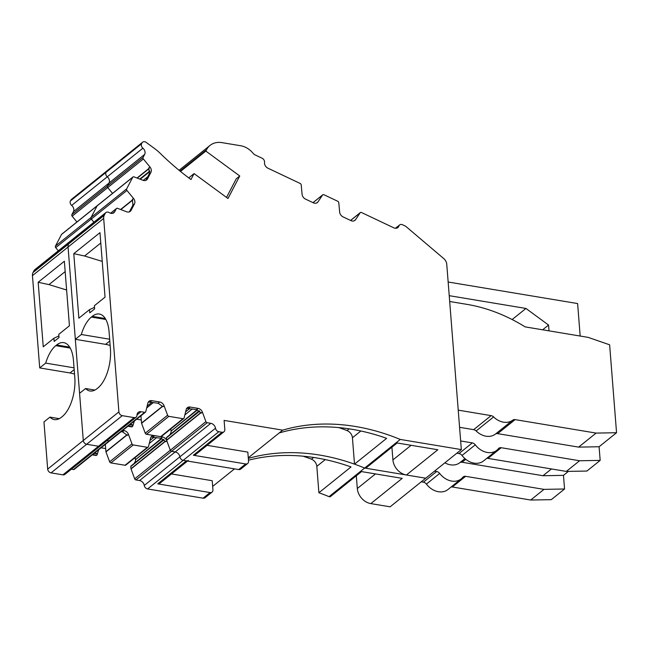 <?xml version="1.0" encoding="UTF-8"?>
<svg xmlns="http://www.w3.org/2000/svg" width="649" height="649" viewBox="0 0 649 649"><rect width="100%" height="100%" fill="white"/><g stroke="black" fill="none" stroke-linecap="round" stroke-linejoin="round"><path stroke-width="0.97" d="M449.676 301.485L467.004 304.373A157.545 122.937 51.2 0 1 525.138 326.885L588.116 337.366L609.63 344.797L616.55 432.721L599.092 446.747L600.171 460.392L579.589 460.758L566.326 471.417L586.899 471.052L600.171 460.392M458.235 410.152L491.123 415.628A4.3 3.35 51.2 0 1 493.597 416.934A17.19 13.41 51.2 0 0 512.799 420.13L495.341 434.157A4.3 3.35 -128.8 0 1 497.678 433.646L515.128 419.619L596.082 433.086L578.624 447.112L497.678 433.646M495.341 434.157A17.19 13.41 -128.8 0 1 476.139 430.96A4.3 3.35 -128.8 0 0 473.673 429.654L459.581 427.31M460.66 440.971L472.277 442.902A4.3 3.35 -128.8 0 1 475.287 444.816L462.015 455.476A17.19 13.41 -128.8 0 0 483.578 460.912L496.842 450.252A17.19 13.41 -128.8 0 1 475.287 444.816M579.589 460.758L501.215 447.721A4.3 3.35 -128.8 0 0 498.83 448.272A4.3 3.35 -128.8 0 0 498.432 448.67A17.19 13.41 -128.8 0 1 496.842 450.252M599.092 446.747L578.624 447.112M616.55 432.721L596.082 433.086M515.128 419.619A4.3 3.35 51.2 0 0 512.799 420.13M395.476 228.27L399.638 224.927A3.578 2.791 51.2 0 1 402.55 224.765L405.625 226.217L443.673 258.513A7.163 5.59 -128.8 0 1 446.755 264.281L461.334 449.595L400.271 439.438A214.835 167.637 -128.8 0 0 282.688 430.149L279.2 432.956A214.835 167.637 -128.8 0 1 386.634 438.343L354.508 464.149A214.835 167.637 -128.8 0 1 364.657 468.051L365.728 468.221L397.147 442.983L437.832 449.749L406.404 474.995L425.728 478.208L390.114 506.82L370.798 503.6A14.319 11.179 -128.8 0 1 357.307 488.519L356.309 475.79M461.334 449.595L425.728 478.208L364.657 468.051L400.271 439.438M338.778 427.586A214.835 167.637 -128.8 0 1 347.028 430.579A7.163 5.59 -128.8 0 1 352.431 437.759L354.508 464.149M248.275 457.796L279.2 432.956M282.688 430.149L224.116 420.406L224.83 429.516A3.578 2.791 -128.8 0 1 223.962 431.788A3.578 2.791 -128.8 0 1 221.974 432.25L193.345 455.249L245.687 463.954L238.702 469.568A3.578 2.791 -128.8 0 0 240.69 469.105L247.675 463.491A3.578 2.791 -128.8 0 1 245.687 463.954M207.096 445.336L247.829 452.11L248.551 461.22A3.578 2.791 -128.8 0 1 247.675 463.491M171.482 473.94L212.215 480.722L212.937 489.833A3.578 2.791 -128.8 0 1 212.061 492.104L205.076 497.718A3.578 2.791 -128.8 0 1 203.096 498.172L147.607 488.948A3.578 2.791 51.2 0 1 144.265 485.444L179.878 456.839A3.578 2.791 51.2 0 0 183.221 460.336L238.702 469.568M147.607 488.948L183.221 460.336A3.578 2.791 51.2 0 1 179.878 456.839A5.014 3.91 51.2 0 0 175.206 451.939A5.014 3.91 51.2 0 1 179.878 456.839L215.492 428.226A3.578 2.791 51.2 0 0 218.835 431.723L221.974 432.25M215.492 428.226A5.014 3.91 51.2 0 0 210.82 423.326L207.177 422.718L135.949 479.944L139.592 480.544L175.206 451.939L171.563 451.331A1.436 1.12 51.2 0 1 170.306 450.236A1.436 1.12 51.2 0 0 171.563 451.331L175.206 451.939L210.82 423.326M202.423 412.196L201.304 413.089L196.452 409.616L198.026 408.359A5.014 3.91 51.2 0 1 202.423 412.196L205.92 421.623A1.436 1.12 51.2 0 0 207.177 422.718M199.129 410.76L166.558 437.467A0.714 0.56 51.2 0 0 166.412 437.897L166.59 440.127A0.714 0.56 51.2 0 0 166.631 440.33L170.306 450.236L205.92 421.623M170.079 434.1A5.014 3.91 51.2 0 0 171.101 431.09L197.491 409.892M197.061 409.754L171.101 431.09M171.068 430.636A5.014 3.91 51.2 0 0 170.687 429.038M141.287 419.968L136.679 419.197M112.756 213.318L114.727 211.728A5.014 3.91 51.2 0 1 113.908 212.734A5.014 3.91 51.2 0 1 109.235 212.637A3.578 2.791 51.2 0 0 105.892 212.572A3.578 2.791 51.2 0 0 105.308 213.286L104.254 215.306A7.163 5.59 -128.8 0 0 103.678 218.421L118.897 411.888A3.578 2.791 -128.8 0 0 122.272 415.66L134.14 417.631A3.578 2.791 -128.8 0 0 136.128 417.169A3.578 2.791 -128.8 0 0 137.004 415.165A5.014 3.91 51.2 0 1 138.245 412.366A5.014 3.91 51.2 0 1 141.028 411.717L144.67 412.326A1.436 1.12 51.2 0 0 145.782 411.62L147.867 403.118A5.014 3.91 51.2 0 1 148.986 401.309A5.014 3.91 51.2 0 1 151.769 400.66L159.703 401.982L158.129 403.24L148.337 402.031M71.366 469.195L73.442 469.543L109.056 440.931L106.98 440.582L109.056 440.931A1.436 1.12 51.2 0 0 110.176 440.233M136.128 417.169L100.514 445.782A3.578 2.791 -128.8 0 1 98.526 446.244L62.912 474.849A3.578 2.791 -128.8 0 0 64.9 474.395L100.514 445.782A3.578 2.791 -128.8 0 1 98.526 446.244L86.658 444.265A3.578 2.791 -128.8 0 1 83.291 440.501L79.576 393.318L85.563 388.516A30.073 14.164 -80.6 0 0 89.935 390.982A30.073 14.164 -80.6 0 0 97.025 388.646L97.902 387.94A30.073 14.164 -80.6 0 0 110.411 348.829L109.081 331.915A30.073 14.164 -80.6 0 0 99.354 314.027A30.073 14.164 -80.6 0 0 92.263 316.363L91.395 317.069A30.073 14.164 -80.6 0 0 81.312 334.503L75.325 339.313L68.064 247.034A7.163 5.59 -128.8 0 1 68.64 243.919L33.026 272.531A7.163 5.59 -128.8 0 0 32.45 275.647L39.711 367.926L45.698 363.116A30.073 14.164 -80.6 0 1 55.782 345.674L70.238 348.083M89.505 309.646L89.757 312.842L94.649 308.916L94.397 305.72L105.049 297.161L99.97 232.634L73.783 253.67L78.862 318.197L89.505 309.646L94.527 307.35M85.563 388.516L94.876 390.065M110.152 345.519A29.716 23.194 51.2 0 0 105.609 344.351L75.325 339.313M109.657 339.216L81.312 334.503M33.026 272.531L34.089 270.503A3.578 2.791 51.2 0 1 34.673 269.789L70.279 241.177A3.578 2.791 51.2 0 0 69.703 241.89L68.64 243.919A7.163 5.59 -128.8 0 0 68.064 247.034L32.45 275.647M114.727 211.728L116.285 208.743L110.646 213.27M129.37 211.874L131.074 210.373A5.014 3.91 51.2 0 1 130.262 211.371A5.014 3.91 51.2 0 1 126.563 211.769L117.574 208.337A1.436 1.12 51.2 0 0 116.285 208.743M145.798 180.406L147.51 178.905A5.014 3.91 51.2 0 1 146.69 179.903A5.014 3.91 51.2 0 1 142.999 180.3L134.01 176.869A1.436 1.12 51.2 0 0 132.72 177.274L126.652 188.883A1.436 1.12 51.2 0 0 126.928 190.433L133.524 198.44L132.404 199.34L132.907 205.116L134.481 203.859A5.014 3.91 51.2 0 0 133.524 198.44M132.956 176.982L97.342 205.595A1.436 1.12 51.2 0 0 97.107 205.879L61.493 234.492A1.436 1.12 51.2 0 1 61.728 234.208L97.342 205.595A1.436 1.12 51.2 0 0 97.107 205.879L91.047 217.496A1.436 1.12 51.2 0 0 91.314 219.037L93.91 222.193L91.314 219.037L55.709 247.65L58.296 250.806M144.654 154.421L109.04 183.034A5.014 3.91 51.2 0 0 107.28 176.804L142.894 148.191A5.014 3.91 51.2 0 1 144.654 154.421L143.088 157.415A1.436 1.12 51.2 0 0 143.364 158.964L149.96 166.971L148.84 167.872L149.343 173.648L150.909 172.391A5.014 3.91 51.2 0 0 149.96 166.971M73.426 211.647A5.014 3.91 51.2 0 0 71.666 205.409L107.28 176.804A5.014 3.91 51.2 0 1 109.04 183.034L73.426 211.647L71.869 214.632L107.474 186.028L109.04 183.034L107.474 186.028A1.436 1.12 51.2 0 0 107.75 187.569L112.537 193.386L107.75 187.569L72.136 216.182L76.923 221.999M142.894 148.191A3.578 2.791 -128.8 0 1 141.628 143.737L106.014 172.35A3.578 2.791 -128.8 0 0 107.28 176.804A3.578 2.791 -128.8 0 1 106.014 172.35L70.408 200.955A3.578 2.791 -128.8 0 0 71.666 205.409M142.066 142.902A3.578 2.791 -128.8 0 1 142.65 142.18A3.578 2.791 -128.8 0 1 146.228 142.415L154.559 148.532A42.964 33.529 -128.8 0 1 160.311 153.432A229.154 178.816 -128.8 0 0 160.644 153.756A229.154 178.816 -128.8 0 0 190.976 179.53L194.075 173.591L188.754 177.875M141.628 143.737L106.46 171.506A3.578 2.791 -128.8 0 1 107.044 170.792L71.431 199.405A3.578 2.791 -128.8 0 0 70.846 200.119L70.408 200.955M180.495 171.433L205.838 151.079L239.749 175.984L227.994 198.497L194.075 173.591M226.533 197.426L236.26 178.791L239.749 175.984M205.838 151.079L206.56 149.7A21.482 16.76 -128.8 0 1 210.057 145.4A21.482 16.76 -128.8 0 1 221.982 142.634L240.674 145.741A18.618 14.529 -128.8 0 1 253.248 153.456A4.3 3.35 -128.8 0 0 255.041 154.884L262.099 158.226A3.578 2.791 -128.8 0 1 264.532 162.38A5.014 3.91 51.2 0 0 267.932 168.196L300.219 183.489A1.436 1.12 51.2 0 1 301.201 184.86L302.093 194.311A5.014 3.91 51.2 0 0 305.517 199.105L313.297 202.788A5.014 3.91 51.2 0 0 317.369 202.553A5.014 3.91 51.2 0 0 318.01 201.847L316.736 202.942M399.638 224.927A3.578 2.791 51.2 0 0 398.892 226.03A5.014 3.91 51.2 0 1 397.845 227.58A5.014 3.91 51.2 0 1 393.781 227.815L361.493 212.515A1.436 1.12 51.2 0 0 360.146 212.783L355.579 219.646A5.014 3.91 51.2 0 1 354.938 220.352A5.014 3.91 51.2 0 1 350.866 220.587L343.086 216.904A5.014 3.91 51.2 0 1 339.662 212.109L338.77 202.658A1.436 1.12 51.2 0 0 337.788 201.287L323.924 194.724A1.436 1.12 51.2 0 0 322.577 194.992L318.01 201.847M486.709 458.397A4.3 3.35 -128.8 0 1 487.943 458.381L566.326 471.417M472.277 442.902L459.013 453.562A4.3 3.35 -128.8 0 1 462.015 455.476M459.013 453.562L456.847 453.205M406.404 474.995A14.319 11.179 -128.8 0 1 392.921 459.906L391.915 447.177M580.174 336.044L577.618 303.554L448.151 282.015M542.645 329.797L548.559 325.052L549.022 330.86M449.222 295.676L525.95 308.445L548.559 325.052M223.962 431.788L195.333 454.787A3.578 2.791 -128.8 0 1 193.345 455.249M196.452 409.616L186.661 408.408M159.703 401.982A5.014 3.91 51.2 0 1 164.1 405.82L162.98 406.712L158.129 403.24M140.955 415.758L141.531 423.091A0.714 0.56 51.2 0 0 141.579 423.302L145.246 433.199A1.436 1.12 51.2 0 0 146.504 434.295L160.652 436.647A1.436 1.12 51.2 0 0 161.439 436.461L183.789 418.516A1.436 1.12 51.2 0 0 184.105 417.997L186.19 409.495A5.014 3.91 51.2 0 1 187.31 407.686A5.014 3.91 51.2 0 1 190.092 407.037L198.026 408.359M134.408 421.023A21.482 10.116 -80.6 0 0 133.142 424.908L133.029 425.322L129.735 424.771M128.226 425.987L132.282 426.661A2.15 1.014 -80.6 0 0 133.029 425.322M132.282 426.661L128.153 426.044M127.894 426.255L131.706 426.888A2.15 1.014 -80.6 0 0 132.209 426.718M102.234 261.393L84.589 256.006L73.783 253.67M84.589 256.006L100.782 242.994M129.508 211.631L132.907 205.116M145.936 180.162L149.343 173.648M354.305 220.741L355.579 219.646M525.95 308.445L512.142 319.543M147.51 178.905L150.909 172.391M131.074 210.373L134.481 203.859M164.1 405.82L167.596 415.246A1.436 1.12 51.2 0 0 168.854 416.342L182.994 418.694A1.436 1.12 51.2 0 0 183.789 418.516M151.955 402.218L147.145 406.087M568.427 471.385L563.478 475.352L564.557 488.997L543.984 489.37L530.712 500.03L551.285 499.657L564.557 488.997M464.919 458.6L459.735 462.769A4.3 3.35 -128.8 0 1 462.064 462.258L465.747 459.289M459.735 462.769A17.19 13.41 -128.8 0 1 444.873 462.826M434.506 471.158L436.672 471.515A4.3 3.35 -128.8 0 1 439.673 473.429L426.409 484.089A17.19 13.41 -128.8 0 0 447.964 489.516L461.236 478.865A17.19 13.41 -128.8 0 1 439.673 473.429M543.984 489.37L465.601 476.325A4.3 3.35 -128.8 0 0 463.216 476.885A4.3 3.35 -128.8 0 0 462.818 477.283A17.19 13.41 -128.8 0 1 461.236 478.865M563.478 475.352L543.01 475.725L462.064 462.258M543.01 475.725L551.455 468.943M248.47 460.222A214.835 167.637 -128.8 0 1 351.02 466.947L318.894 492.753A214.835 167.637 -128.8 0 1 329.043 496.655L330.114 496.834L361.534 471.588L402.218 478.362L370.798 503.6M329.043 496.655L364.657 468.051A214.835 167.637 -128.8 0 0 248.324 458.397M303.164 456.198A214.835 167.637 -128.8 0 1 311.415 459.192A7.163 5.59 -128.8 0 1 316.817 466.363L318.894 492.753M212.669 486.409L234.5 468.87M212.061 492.104A3.578 2.791 -128.8 0 1 210.073 492.567L157.731 483.854A3.578 2.791 -128.8 0 0 159.719 483.391L187.529 461.05M218.835 431.723L183.221 460.336L186.36 460.855L157.731 483.854M144.265 485.444A5.014 3.91 51.2 0 0 139.592 480.544M163.524 439.373L130.944 466.079A0.714 0.56 51.2 0 0 130.798 466.509L130.976 468.74A0.714 0.56 51.2 0 0 131.025 468.943L134.692 478.84A1.436 1.12 51.2 0 0 135.949 479.944M166.809 440.801L165.69 441.701L160.838 438.229L162.412 436.964A5.014 3.91 51.2 0 1 166.809 440.801L170.306 450.236L134.692 478.84M134.465 462.713A5.014 3.91 51.2 0 0 135.495 459.703L161.877 438.505M161.447 438.367L135.495 459.703M135.454 459.249A5.014 3.91 51.2 0 0 135.073 457.65M105.673 448.573L101.066 447.81M144.67 412.326L109.056 440.931A1.436 1.12 51.2 0 0 109.851 440.744L145.465 412.139M73.442 469.543A1.436 1.12 51.2 0 0 74.237 469.357L109.851 440.744M122.272 415.66L86.658 444.265L98.526 446.244L134.14 417.631M118.897 411.888L83.291 440.501A3.578 2.791 -128.8 0 0 86.658 444.265L51.044 472.878L62.912 474.849M51.044 472.878A3.578 2.791 -128.8 0 1 47.677 469.105L43.962 421.931L49.949 417.12A30.073 14.164 -80.6 0 0 54.329 419.595A30.073 14.164 -80.6 0 0 61.412 417.25L62.288 416.553A30.073 14.164 -80.6 0 0 74.797 377.442L73.467 360.528A30.073 14.164 -80.6 0 0 63.74 342.631A30.073 14.164 -80.6 0 0 56.65 344.976L55.782 345.674M47.677 469.105L83.291 440.501L68.064 247.034L103.678 218.421M53.899 338.259L54.151 341.455L59.035 337.529L58.783 334.332L69.435 325.774L64.356 261.239L38.169 282.274L43.248 346.809L53.899 338.259L58.913 335.955M49.949 417.12L59.262 418.67M74.538 374.124A29.716 23.194 51.2 0 0 69.995 372.964L39.711 367.926M74.043 367.829L45.698 363.116M105.892 212.572L70.279 241.177A3.578 2.791 51.2 0 0 69.703 241.89L68.64 243.919L104.254 215.306M61.493 234.492L55.433 246.101A1.436 1.12 51.2 0 0 55.709 247.65M132.72 177.274L97.107 205.879L91.047 217.496A1.436 1.12 51.2 0 0 91.314 219.037L126.928 190.433M143.088 157.415L107.474 186.028A1.436 1.12 51.2 0 0 107.75 187.569L143.364 158.964M71.869 214.632A1.436 1.12 51.2 0 0 72.136 216.182M70.846 200.119L106.46 171.506A3.578 2.791 -128.8 0 1 107.044 170.792L142.65 142.18M451.096 487.01A4.3 3.35 -128.8 0 1 452.337 486.985L530.712 500.03M436.672 471.515L423.399 482.175A4.3 3.35 -128.8 0 1 426.409 484.089M423.399 482.175L421.233 481.809M188.348 460.392A3.578 2.791 -128.8 0 1 186.36 460.855M160.838 438.229L151.047 437.02M122.766 430.368L124.089 430.587A5.014 3.91 51.2 0 1 128.486 434.424L127.366 435.325L122.515 431.853L121.201 431.634M105.341 444.37L105.917 451.704A0.714 0.56 51.2 0 0 105.965 451.907L109.64 461.812A1.436 1.12 51.2 0 0 110.89 462.907L125.038 465.26A1.436 1.12 51.2 0 0 125.833 465.073L148.175 447.12A1.436 1.12 51.2 0 0 148.499 446.609L150.576 438.099A5.014 3.91 51.2 0 1 151.704 436.29A5.014 3.91 51.2 0 1 154.478 435.649L162.412 436.964M98.794 449.627A21.482 10.116 -80.6 0 0 97.528 453.513L97.415 453.927L94.121 453.383M92.612 454.6L96.669 455.274A2.15 1.014 -80.6 0 0 97.415 453.927M96.669 455.274L92.539 454.649M92.288 454.86L96.093 455.493A2.15 1.014 -80.6 0 0 96.596 455.33M66.62 290.006L48.975 284.611L38.169 282.274M48.975 284.611L65.168 271.598M128.486 434.424L131.982 443.859A1.436 1.12 51.2 0 0 133.24 444.954L147.38 447.307A1.436 1.12 51.2 0 0 148.175 447.12M352.431 437.759L360.86 430.985M349.178 428.851L347.028 430.579M201.052 412.683L166.631 440.33M166.59 440.127L200.939 412.529M199.673 411.174L166.412 437.897M166.558 437.467L199.486 411.02M184.868 414.881L192.291 408.927M189.751 408.505L185.622 411.815M141.028 411.717L137.012 414.938M105.609 344.351L109.795 340.993M34.089 270.503L105.308 213.286M132.753 200.014L120.836 209.586M120.592 209.489L132.656 199.803M55.433 246.101L126.652 188.883M143.202 180.373L147.729 176.747M149.83 171.531L140.225 179.246M139.778 179.075L149.822 171.012M149.181 168.545L137.272 178.118M137.028 178.021L149.083 168.334M206.56 149.7L180 171.036M322.577 194.992L313.029 202.658M360.146 212.783L350.598 220.457M396.117 228.261L398.892 226.03M501.215 447.721L487.943 458.381M411.101 445.303L392.921 459.906M473.673 429.654L491.123 415.628M493.597 416.934L476.139 430.96M150.195 401.926L151.769 400.66M91.395 317.069L105.852 319.47M92.263 316.363L105.3 318.537M162.729 406.306L141.579 423.302M167.596 415.246L145.246 433.199M146.504 434.295L168.854 416.342M182.994 418.694L160.652 436.647M188.518 408.302L190.092 407.037M141.531 423.091L162.615 406.152M153.48 402.469L146.69 407.921M130.181 424.414L133.142 424.908M316.817 466.363L325.246 459.597M313.564 457.464L311.415 459.192M210.073 492.567L203.096 498.172M165.438 441.296L131.025 468.943M130.976 468.74L165.333 441.142M164.067 439.787L130.798 466.509M130.944 466.079L163.873 439.624M149.262 443.494L156.677 437.531M154.138 437.11L150.008 440.428M69.995 372.964L74.181 369.597M465.601 476.325L452.337 486.985M375.487 473.908L357.307 488.519M56.65 344.976L69.686 347.142M124.089 430.587L122.515 431.853M127.115 434.919L105.965 451.907M131.982 443.859L109.64 461.812M110.89 462.907L133.24 444.954M147.38 447.307L125.038 465.26M152.913 436.907L154.478 435.649M105.917 451.704L127.009 434.765M94.576 453.026L97.528 453.513M110.557 213.245L116.52 208.451M210.057 145.4L179.083 170.289M312.988 202.642L322.764 194.789M350.557 220.441L360.333 212.588"/></g></svg>
